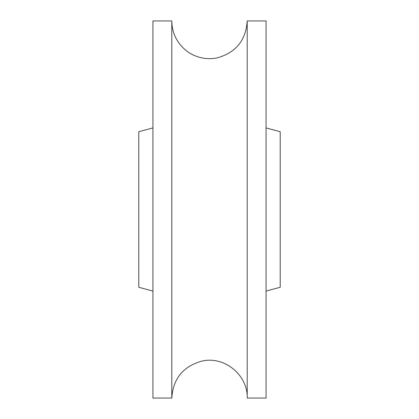 <?xml version="1.0" encoding="UTF-8"?>
<svg xmlns="http://www.w3.org/2000/svg" width="419" height="419" viewBox="0 0 419 419"><rect width="100%" height="100%" fill="white"/><g stroke="black" fill="none" stroke-linecap="round" stroke-linejoin="round"><path stroke-width="0.63" d="M171.79 209.5L171.79 20.95L152.935 20.95L152.935 398.05L171.79 398.05L171.79 209.5M171.79 398.05C173.094 378.718 183.066 366.421 201.712 361.152C224.139 355.616 247.996 374.958 247.21 398.05L247.21 20.95C245.911 40.276 235.939 52.574 217.304 57.843C211.6 59.032 205.928 58.922 200.277 57.513C194.631 56.073 189.587 53.475 185.13 49.725C176.462 42.094 172.015 32.499 171.79 20.95M152.935 291.085L138.794 287.277L138.794 131.723L152.935 127.915M266.065 291.085L280.206 287.277L280.206 131.723L266.065 127.915M247.21 398.05L266.065 398.05L266.065 20.95L247.21 20.95"/></g></svg>
